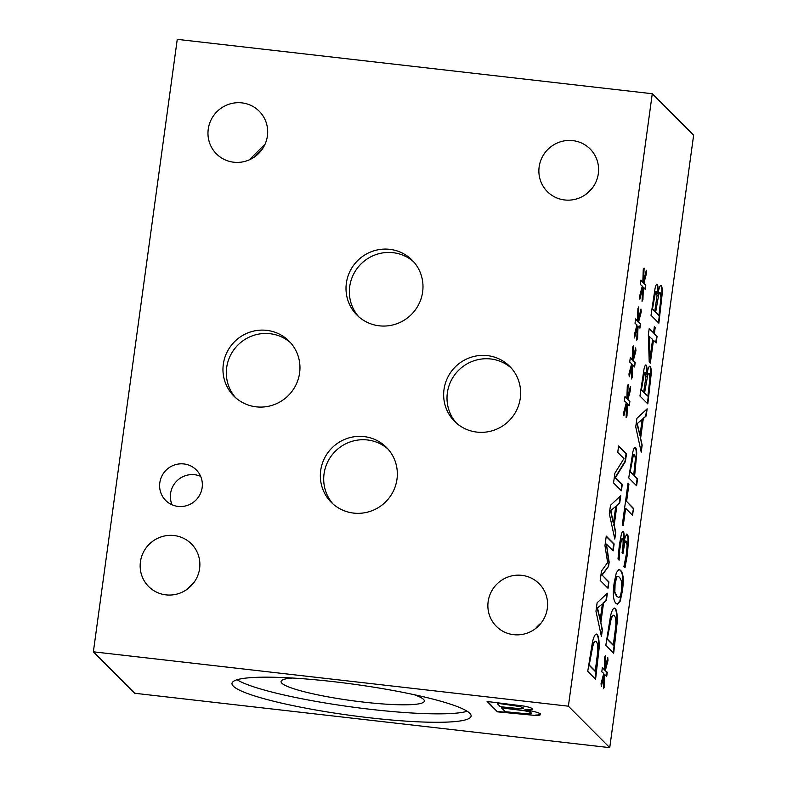 <?xml version="1.0" encoding="UTF-8"?>
<svg xmlns="http://www.w3.org/2000/svg" width="787" height="787" viewBox="0 0 787 787"><rect width="100%" height="100%" fill="white"/><g stroke="black" fill="none" stroke-linecap="round" stroke-linejoin="round"><path stroke-width="1.18" d="M645.37 372.467L644.189 374.287L641.366 389.998L643.668 392.31L645.989 376.373L645.37 372.467L644.74 372.31M644.189 374.287L641.366 389.998M641.798 390.047L644.091 392.359M644.937 372.418L643.756 374.238M649.275 373.618C648.744 372.772 648.144 373.756 647.475 376.589L644.533 393.185L647.868 396.136L649.905 378.498L649.275 373.618L648.498 373.372M647.475 376.589L644.533 393.185M644.966 393.234L647.868 396.136M648.842 373.569C648.311 372.723 647.721 373.707 647.052 376.54M649.629 366.24L649.787 366.358C650.544 367.313 650.898 369.703 650.829 373.5L647.435 403.524M646.934 374.13L646.934 374.13C648.075 368.109 649.167 365.532 650.21 366.408C650.977 367.362 651.321 369.752 651.252 373.55L650.829 373.5M645.674 365.02L645.773 365.109C646.521 366.024 646.747 369.005 646.461 374.041M651.252 373.55L647.819 403.908L639.959 396.028L644.012 369.064C644.819 365.709 645.547 364.401 646.206 365.158C646.944 366.073 647.18 369.054 646.894 374.091M637.372 423.839L639.979 435.516L636.939 423.79L642.162 419.55L636.939 423.79M639.979 435.516L642.162 419.55M642.162 445.186L641.208 452.151L635.739 426.839L636.899 418.369L647.15 408.807L646.157 416.057L643.313 418.556L640.608 438.29L642.162 445.186L640.943 450.921M640.608 438.29L641.739 445.137M643.313 418.556L640.185 438.241M646.157 416.057L642.89 418.507M646.648 409.279L645.724 416.018M634.637 454.807C634.096 454.247 633.525 455.093 632.935 457.336L630.161 471.915L633.722 475.102L635.404 458.91L634.637 454.807L633.928 454.601M634.214 454.758C633.673 454.197 633.102 455.043 632.502 457.286L630.161 471.915M630.584 471.964L633.722 475.102M634.952 447.4L635.158 447.557C635.857 448.354 636.23 450.449 636.289 453.833L634.184 475.948L637.116 478.88L636.221 485.422M632.866 451.886C633.801 448.295 634.706 446.868 635.591 447.606C636.289 448.403 636.663 450.498 636.713 453.883L634.617 475.997L637.539 478.929L636.604 485.805L628.744 477.925L632.866 451.886M622.094 538.564L620.864 540.433L619.763 546.483L618.72 559.783M619.428 554.196L619.103 560.167L617.992 559.055L619.359 545.066L621.297 534.619C622.035 531.904 622.733 530.851 623.383 531.461C624.239 532.956 624.386 536.734 623.825 542.784L625.37 536.409L627.308 534.265C628.016 535.052 628.4 537.167 628.459 540.61L627.436 554.078L625.016 567.712L623.904 566.601L626.472 553.586L627.101 545.302L626.275 541.23L624.701 543.187L622.96 553.635L622.084 552.759L622.399 550.457C623.294 543.837 623.334 539.892 622.527 538.613L621.297 540.482L618.995 554.146M622.527 538.613L621.907 538.465M625.842 541.181L624.278 543.138L622.576 553.251M626.275 541.23L625.517 540.994M626.698 534.068L626.885 534.216C627.583 535.003 627.967 537.118 628.026 540.561L627.013 554.028L624.593 567.663M622.842 531.323L622.95 531.412C623.806 532.907 623.953 536.685 623.402 542.735M619.595 577.343L617.972 576.32L616.929 576.822L615.08 583.59L614.854 592.129L616.998 596.33L618.631 597.431L619.605 596.949C620.333 596.261 620.973 593.959 621.514 590.043L621.73 581.583L619.595 577.343M617.972 576.32L616.506 576.773C615.788 577.53 615.168 579.783 614.657 583.541L614.421 592.08L616.575 596.28L618.631 597.431M618.907 569.463L620.126 570.25C622.92 572.916 623.53 579.793 621.966 590.87L619.881 600.894L617.274 604.17M614.204 582.714L616.378 572.503L619.123 569.473L620.559 570.3C623.343 572.966 623.953 579.842 622.389 590.919L620.215 601.17L617.48 604.209L616.034 603.373C613.23 600.707 612.62 593.821 614.204 582.714M614.342 615.641C613.132 614.44 611.922 616.201 610.722 620.923L607.23 639.31L613.28 645.37L615.857 625.36C616.044 620.087 615.542 616.841 614.342 615.641L613.26 615.227M610.722 620.923L607.23 639.31M607.662 639.359L613.703 645.419M613.909 615.591C612.699 614.391 611.489 616.152 610.289 620.874M614.352 608.066L614.903 608.44C616.359 610.24 616.969 614.863 616.752 622.301L613.289 652.817M617.175 622.35L613.673 653.2L605.813 645.32L610.584 615.641C612.197 609.502 613.781 607.121 615.336 608.489C616.782 610.289 617.402 614.913 617.175 622.35L616.752 622.301M604.977 668.753L607.751 657.558L608.017 660.401L605.321 670.613L607.279 672.285L606.679 676.653L604.78 674.508L604.386 686.943L603.491 688.664L604.082 675.285L601.307 686.471L601.052 683.588L603.747 673.426L601.789 671.754L602.389 667.396L604.268 669.619L604.691 657.066L605.577 655.384L604.977 668.753L605.105 656.269M604.268 669.619L602.34 667.789M604.082 675.285L601.189 685.182M604.386 686.943L603.54 687.71M604.78 674.508L603.963 686.894M607.279 672.285L606.305 676.22M605.321 670.613L606.846 672.236M608.017 660.401L604.888 670.563M607.446 658.798L607.594 660.352M633.505 508.392L632.561 515.269L625.635 508.323L623.255 525.677L622.33 524.742L628.026 483.169L628.951 484.094L626.58 501.447L633.505 508.392L632.187 514.885M626.58 501.447L633.082 508.343M628.951 484.094L626.147 501.398M627.977 483.503L628.528 484.044M625.635 508.323L622.881 525.293M649.541 336.374L649.806 356.796L649.118 336.334L652.61 339.453L650.229 356.845M655.217 327.481L654.371 333.639L657.076 336.344L656.161 343.014L653.456 340.309L650.328 363.141L649.226 362.04L648.34 334.839L649.216 328.474L653.525 332.793L654.371 326.635L655.217 327.481L653.948 333.59L656.643 336.295L655.778 342.63M653.525 332.793L649.167 328.799M653.456 340.309L649.954 362.768M656.427 291.751L655.246 293.561L652.423 309.281L654.725 311.583L657.047 295.656L656.427 291.751L655.797 291.583M655.246 293.561L652.423 309.281M652.856 309.33L655.148 311.632M655.994 291.702L654.814 293.521M660.332 292.902C659.801 292.046 659.201 293.039 658.532 295.863L655.591 312.459L658.926 315.42L660.962 297.781L660.332 292.902L659.555 292.656M658.532 295.863L655.591 312.459M656.024 312.508L658.926 315.42M659.899 292.853C659.368 291.997 658.778 292.99 658.109 295.814M660.687 285.514L660.844 285.642C661.601 286.596 661.956 288.977 661.887 292.784L658.493 322.808M657.991 293.413L657.991 293.413C659.132 287.383 660.224 284.815 661.267 285.691C662.034 286.645 662.379 289.026 662.31 292.833L661.887 292.784M656.732 284.294L656.83 284.382C657.578 285.307 657.804 288.288 657.519 293.325M662.31 292.833L658.876 323.182L651.016 315.312L655.069 288.347C655.876 284.983 656.604 283.684 657.263 284.432C658.001 285.356 658.237 288.337 657.952 293.374M93.368 651.813L134.725 693.268L609.738 747.65L693.632 135.187L652.275 93.732L177.262 39.35L93.368 651.813L568.381 706.195L652.275 93.732M609.738 747.65L568.381 706.195M638.208 320.25L640.982 309.055L641.248 311.908L638.542 322.109L640.5 323.791L639.91 328.149L638.011 326.015L637.618 338.44L636.722 340.161L637.313 326.782L634.538 337.977L634.273 335.085L636.978 324.933L635.02 323.25L635.621 318.892L637.5 321.116L637.913 308.563L638.808 306.881L638.208 320.25L638.336 307.766M627.573 397.868L630.348 386.683L630.613 389.526L627.908 399.737L629.866 401.409L629.275 405.767L627.377 403.633L626.983 416.057L626.088 417.789L626.678 404.41L623.904 415.595L623.648 412.713L626.344 402.55L624.386 400.868L624.986 396.51L626.865 398.734L627.288 386.181L628.174 384.499L627.573 397.868L627.701 385.394M606.265 536.095L614.126 543.974L613.181 550.841L606.413 544.063L609.168 562.174L608.597 566.365L602.153 575.12L608.922 581.898L608.046 588.312L600.186 580.442L601.475 571.047L607.623 562.528L604.957 545.647L606.265 536.095M602.389 629.6L601.435 636.555L595.966 611.243L597.126 602.773L607.377 593.221L606.384 600.471L603.54 602.96L600.835 622.704L602.389 629.6L601.17 635.325M592.513 641.671C594.126 635.522 595.7 633.142 597.254 634.509C598.71 636.309 599.32 640.933 599.104 648.37L595.592 679.22L587.741 671.341L592.513 641.671M596.487 634.086L596.831 634.46C598.277 636.26 598.897 640.884 598.681 648.321L595.218 678.837M615.749 532.11L614.795 539.065L609.325 513.754L610.486 505.293L620.727 495.731L619.733 502.982L616.9 505.47L614.194 525.214L615.749 532.11L614.529 537.836M618.612 445.944L626.472 453.824L625.419 461.526L615.503 477.62L622.281 484.418L621.405 490.822L613.545 482.952L614.883 473.184L623.953 458.595L617.736 452.358L618.612 445.944M632.886 359.059L635.66 347.874L635.935 350.717L633.23 360.918L635.188 362.6L634.588 366.958L632.699 364.824L632.305 377.248L631.41 378.97L631.991 365.601L629.226 376.786L628.961 373.894L631.666 363.742L629.708 362.059L630.298 357.701L632.187 359.925L632.6 347.372L633.486 345.69L632.886 359.059L633.023 346.585M643.52 281.441L646.294 270.246L646.56 273.089L643.864 283.3L645.822 284.983L645.222 289.341L643.323 287.196L642.94 299.631L642.044 301.352L642.625 287.973L639.861 299.168L639.595 296.276L642.3 286.114L640.343 284.441L640.933 280.083L642.822 282.307L643.235 269.754L644.12 268.072L643.52 281.441L643.658 268.957M637.5 321.116L635.562 319.286M637.313 326.782L634.42 336.679M637.618 338.44L636.762 339.207M638.011 326.015L637.195 338.39M640.5 323.791L639.526 327.726M638.542 322.109L640.077 323.742M641.248 311.908L638.119 322.06M640.677 310.294L640.825 311.859M626.865 398.734L624.937 396.904M626.678 404.41L623.786 414.296M626.983 416.057L626.137 416.835M627.377 403.633L626.56 416.008M629.866 401.409L628.902 405.344M627.908 399.737L629.443 401.36M630.613 389.526L627.485 399.688M630.043 387.912L630.19 389.476M606.216 536.429L613.693 543.925L612.798 550.457M608.922 581.898L607.662 587.928M602.153 575.12L608.499 581.849M608.597 566.365L601.73 575.071M609.168 562.174L608.164 566.315M606.413 544.063L608.735 562.125M597.599 608.253L600.206 619.92L597.166 608.203L602.389 603.954L597.166 608.203M600.206 619.92L602.389 603.954M600.835 622.704L601.966 629.551M603.54 602.96L600.412 622.655M606.384 600.471L603.117 602.911M606.875 593.683L605.951 600.422M596.261 641.661C595.051 640.461 593.851 642.222 592.641 646.944L589.158 665.33L595.208 671.39L597.786 651.39C597.972 646.107 597.461 642.871 596.261 641.661L595.188 641.248M592.641 646.944L589.158 665.33M589.581 665.379L595.631 671.439M595.838 641.612C594.628 640.411 593.418 642.172 592.217 646.894M596.28 634.086L596.831 634.46M610.948 510.763L613.132 522.381L610.525 510.714L615.749 506.464L610.525 510.714M613.555 522.43L615.749 506.464M614.194 525.214L615.316 532.061M616.9 505.47L613.762 525.165M619.733 502.982L616.467 505.421M620.235 496.194L619.31 502.932M618.572 446.278L626.049 453.774L624.986 461.477L615.08 477.571L621.848 484.369L621.022 490.449M632.187 359.925L630.249 358.095M631.991 365.601L629.108 375.488M632.305 377.248L631.449 378.026M632.699 364.824L631.872 377.199M635.188 362.6L634.214 366.535M633.23 360.918L634.755 362.551M635.935 350.717L632.797 360.869M635.355 349.103L635.503 350.668M642.822 282.307L640.884 280.477M642.625 287.973L639.742 297.87M642.94 299.631L642.084 300.398M643.323 287.196L642.507 299.581M645.822 284.983L644.848 288.918M643.864 283.3L645.389 284.933M646.56 273.089L643.432 283.251M645.989 271.485L646.137 273.04M518.535 706.362L497.364 703.263L518.594 705.929L523.08 707.838L518.594 705.929M497.315 703.686L500.335 706.726L520.61 708.743C523.021 708.792 523.837 708.487 523.08 707.838L523.139 707.405M523.857 710.671L501.486 707.877L511.766 708.615L523.857 710.671C528.215 711.458 530.586 712.205 530.969 712.914L531.028 712.481C530.645 711.773 528.274 711.035 523.916 710.248M501.486 707.877L505.303 711.704L527.575 713.868C530.576 713.917 531.697 713.602 530.969 712.914L531.028 712.481M540.315 713.937C541.131 714.95 539.557 715.462 535.613 715.472L497.463 711.841L487.123 701.483L523.335 705.998C528.539 706.952 531.52 707.857 532.287 708.723C533.094 709.707 530.654 710.081 524.988 709.844L525.037 709.904C533.665 711.212 538.761 712.56 540.315 713.937L540.59 714.498M524.988 709.844L525.047 709.421C530.713 709.658 533.153 709.274 532.346 708.29M497.463 711.841L487.665 701.542M535.613 715.472L497.512 711.418M540.374 713.504C541.181 714.517 539.616 715.029 535.672 715.039M233.336 686.195A120.677 15.661 7.8 0 1 231.998 683.352A120.677 15.661 7.8 0 1 353.678 684.208A120.677 15.661 7.8 0 1 471.108 716.111A120.677 15.661 7.8 0 1 359.521 716.573A120.677 15.661 7.8 0 1 233.336 686.195M249.312 159.84L265.101 144.08M261.471 150.248A30.201 29.522 -44.9 0 0 255.559 156.16M592.149 188.29A30.201 29.522 -44.9 0 0 586.679 193.75M541.141 623.009A30.201 29.522 -44.9 0 0 535.672 628.469M193.435 583.197A30.201 29.522 -44.9 0 0 187.955 588.656M467.183 711.271A120.677 15.661 7.8 0 1 350.579 706.815A120.677 15.661 7.8 0 1 237.074 679.752M414.159 694.695A72.325 9.385 7.8 0 1 424.36 701.109A72.325 9.385 7.8 0 1 357.485 701.384A72.325 9.385 7.8 0 1 281.864 683.185A72.325 9.385 7.8 0 1 281.057 681.473A72.325 9.385 7.8 0 1 292.607 678.04M208.24 129.157A30.201 29.522 135.1 0 1 228.486 104.405A30.201 29.522 135.1 0 1 259.208 111.213A30.201 29.522 135.1 0 1 258.677 153.445A30.201 29.522 135.1 0 1 216.445 153.878A30.201 29.522 135.1 0 1 208.24 129.157M140.43 561.82A30.201 29.522 135.1 0 1 160.676 537.059A30.201 29.522 135.1 0 1 191.398 543.876A30.201 29.522 135.1 0 1 190.867 586.099A30.201 29.522 135.1 0 1 148.635 586.531A30.201 29.522 135.1 0 1 140.43 561.82M488.147 601.622A30.201 29.522 135.1 0 1 508.392 576.871A30.201 29.522 135.1 0 1 539.115 583.679A30.201 29.522 135.1 0 1 538.583 625.911A30.201 29.522 135.1 0 1 496.351 626.344A30.201 29.522 135.1 0 1 488.147 601.622M539.144 166.903A30.201 29.522 135.1 0 1 559.39 142.152A30.201 29.522 135.1 0 1 590.112 148.959A30.201 29.522 135.1 0 1 589.581 191.192A30.201 29.522 135.1 0 1 547.349 191.625A30.201 29.522 135.1 0 1 539.144 166.903M413.677 261.815A38.927 38.051 -44.9 0 0 374.671 255.077A38.927 38.051 -44.9 0 0 349.713 286.566A38.927 38.051 -44.9 0 0 358.665 316.699M346.359 283.202A38.927 38.051 135.1 0 1 372.448 251.299A38.927 38.051 135.1 0 1 412.054 260.074A38.927 38.051 135.1 0 1 411.365 314.515A38.927 38.051 135.1 0 1 356.934 315.066A38.927 38.051 135.1 0 1 346.359 283.202M290.649 342.837A38.927 38.051 -44.9 0 0 251.643 336.098A38.927 38.051 -44.9 0 0 226.676 367.588A38.927 38.051 -44.9 0 0 235.628 397.72M223.321 364.224A38.927 38.051 135.1 0 1 249.42 332.321A38.927 38.051 135.1 0 1 289.026 341.096A38.927 38.051 135.1 0 1 288.337 395.536A38.927 38.051 135.1 0 1 233.896 396.087A38.927 38.051 135.1 0 1 223.321 364.224M511.324 368.1A38.927 38.051 -44.9 0 0 472.318 361.361A38.927 38.051 -44.9 0 0 447.36 392.861A38.927 38.051 -44.9 0 0 456.312 422.983M444.006 389.496A38.927 38.051 135.1 0 1 470.105 357.583A38.927 38.051 135.1 0 1 509.701 366.358A38.927 38.051 135.1 0 1 509.012 420.799A38.927 38.051 135.1 0 1 454.581 421.36A38.927 38.051 135.1 0 1 444.006 389.496M388.021 449.092A38.927 38.051 -44.9 0 0 349.015 442.353A38.927 38.051 -44.9 0 0 324.057 473.843A38.927 38.051 -44.9 0 0 333.009 503.975M320.702 470.488A38.927 38.051 135.1 0 1 346.801 438.575A38.927 38.051 135.1 0 1 386.397 447.35A38.927 38.051 135.1 0 1 385.719 501.791A38.927 38.051 135.1 0 1 331.278 502.342A38.927 38.051 135.1 0 1 320.702 470.488M200.626 476.322A21.613 21.121 -44.9 0 0 170.563 493.528A21.613 21.121 -44.9 0 0 172.087 504.801M159.81 482.756A21.613 21.121 135.1 0 1 174.291 465.038A21.613 21.121 135.1 0 1 196.278 469.908A21.613 21.121 135.1 0 1 195.894 500.129A21.613 21.121 135.1 0 1 165.673 500.443A21.613 21.121 135.1 0 1 159.81 482.756"/></g></svg>
